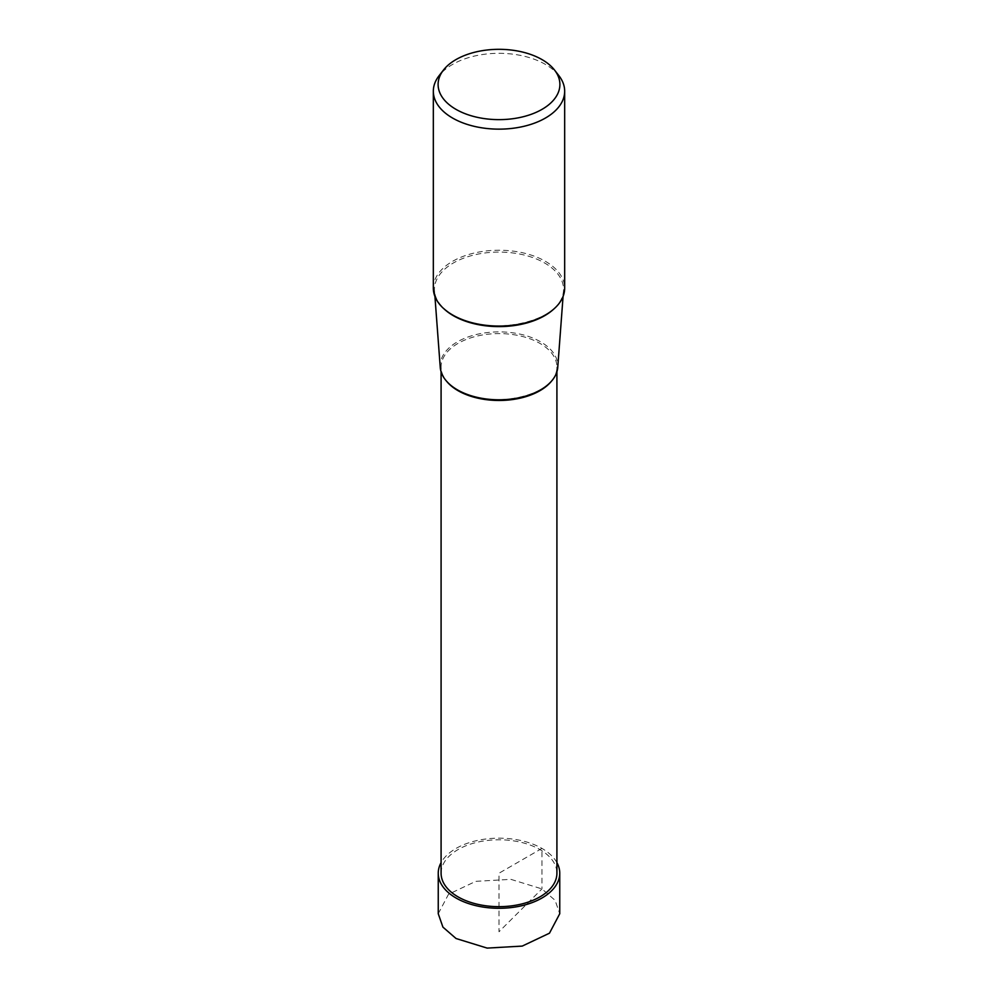 <?xml version="1.0" encoding="UTF-8"?>
<svg xmlns="http://www.w3.org/2000/svg" width="998" height="998" viewBox="0 0 998 998"><rect width="100%" height="100%" fill="white"/><g stroke="black" fill="none" stroke-linecap="round" stroke-linejoin="round"><path stroke-width="0.75" stroke-dasharray="4.99 3.74" d="M438.247 913.719L448.526 894.245L475.772 881.346L510.839 879.338L541.951 888.919L555.075 900.308L559.753 913.719M556.909 862.634A60.753 35.067 0 0 0 541.951 848.425A60.753 35.067 0 0 0 441.091 862.634M433.332 288.148A65.668 37.912 180 0 1 473.863 253.118A65.668 37.912 180 0 1 545.432 261.339A65.668 37.912 180 0 1 564.668 288.148M558.955 75.748A65.668 37.912 0 0 0 545.432 64.421A65.668 37.912 0 0 0 439.045 75.748M440.243 367.301A58.82 33.957 180 0 1 475.322 334.754A58.82 33.957 180 0 1 540.592 341.815A58.82 33.957 180 0 1 557.757 367.301M441.091 873.225A57.909 33.433 180 0 1 476.832 842.337A57.909 33.433 180 0 1 539.955 849.585A57.909 33.433 180 0 1 556.909 873.225M541.951 848.425L499 873.225L499 931.77L541.951 888.919L541.951 848.425M553.728 309.106A64.546 37.263 0 0 0 563.483 290.954A64.546 37.263 0 0 0 544.646 262.998A64.546 37.263 0 0 0 473.015 255.226A64.546 37.263 0 0 0 434.517 290.954A64.546 37.263 0 0 0 444.272 309.106M551.595 381.024A57.909 33.433 0 0 0 556.909 367.039A57.909 33.433 0 0 0 539.955 343.399A57.909 33.433 0 0 0 476.832 336.139A57.909 33.433 0 0 0 441.091 367.039A57.909 33.433 0 0 0 446.405 381.024M434.928 296.456L434.517 290.954C435.315 300.086 441.478 308.108 453.017 315.019C489.245 338.534 564.668 320.957 563.483 290.954L563.072 296.456M556.909 371.755L556.909 367.039C560.24 394.322 491.004 411.6 457.708 389.919C446.742 383.319 441.203 375.685 441.091 367.039L441.091 371.755"/><path stroke-width="1.5" d="M559.753 873.225L559.753 913.719L549.474 933.192L522.228 946.092L487.161 948.1L456.049 938.519L442.925 927.13L438.247 913.719L438.247 873.225A60.753 35.067 0 0 0 456.049 898.025A60.753 35.067 0 0 0 522.253 905.623A60.753 35.067 0 0 0 559.753 873.225A60.753 35.067 0 0 0 556.909 862.634M441.091 862.634A60.753 35.067 0 0 0 438.247 873.225M564.668 91.23L564.668 288.148A65.668 37.912 180 0 1 524.137 323.177A65.668 37.912 180 0 1 452.568 314.956A65.668 37.912 180 0 1 433.332 288.148L433.332 91.23A65.668 37.912 0 0 0 452.568 118.038A65.668 37.912 0 0 0 524.137 126.259A65.668 37.912 0 0 0 564.668 91.23A65.668 37.912 0 0 0 558.955 75.748L554.589 70.122A60.89 35.155 0 0 0 542.064 59.618A60.89 35.155 0 0 0 443.411 70.122A60.89 35.155 0 0 0 455.936 109.331A60.89 35.155 0 0 0 533.531 113.435A60.89 35.155 0 0 0 554.589 70.122M443.411 70.122L439.045 75.748A65.668 37.912 0 0 0 433.332 91.23M563.072 296.456L557.757 367.301A58.82 33.957 180 0 1 520.332 397.478A58.82 33.957 180 0 1 457.408 389.844A58.82 33.957 180 0 1 440.243 367.301L434.928 296.456M556.909 371.755L556.909 873.225A57.909 33.433 180 0 1 521.168 904.113A57.909 33.433 180 0 1 458.045 896.865A57.909 33.433 180 0 1 441.091 873.225L441.091 371.755M444.272 309.106A64.546 37.263 0 0 0 453.354 315.692A64.546 37.263 0 0 0 553.728 309.106M446.405 381.024A57.909 33.433 0 0 0 458.045 390.68A57.909 33.433 0 0 0 551.595 381.024"/></g></svg>
